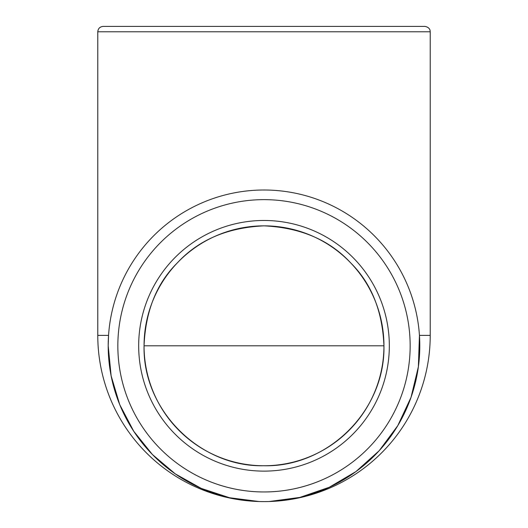 <?xml version="1.0" encoding="UTF-8"?>
<svg xmlns="http://www.w3.org/2000/svg" width="528" height="528" viewBox="0 0 528 528"><rect width="100%" height="100%" fill="white"/><g stroke="black" fill="none" stroke-linecap="round" stroke-linejoin="round"><path stroke-width="0.79" d="M144.052 345.8A119.948 119.948 0 0 0 323.974 449.678A119.948 119.948 0 0 0 323.974 241.923A119.948 119.948 0 0 0 144.052 345.8A119.948 119.948 0 0 0 323.974 449.678A119.948 119.948 0 0 0 323.974 241.923A119.948 119.948 0 0 0 144.052 345.8C142.619 410.764 200.416 467.247 263.743 465.749C327.261 467.425 385.295 411.193 383.948 345.8L144.052 345.8C145.53 311.071 156.598 283.457 177.256 262.957C198.495 239.923 227.41 227.561 264 225.852C300.689 227.614 329.591 239.969 350.704 262.918C371.408 283.457 382.483 311.084 383.948 345.8M269.201 501.514L299.871 497.416L329.287 487.258L355.984 471.55L379.203 450.694L397.762 425.68L411.035 397.327L418.381 366.769L419.45 335.379L430.221 335.379A166.221 166.221 0 0 1 264 501.6A166.221 166.221 0 0 1 97.779 335.379L108.55 335.379L108.2 345.8A155.8 155.8 0 0 0 341.9 480.724A155.8 155.8 0 0 0 341.9 210.877A155.8 155.8 0 0 0 108.2 345.8L111.131 375.87L119.737 404.639L133.736 431.264L152.407 454.522L175.276 473.873L201.208 488.387L229.555 497.746L259.01 501.521M97.779 31.779L430.221 31.779L430.082 30.565C430.234 30.934 429.851 27.159 424.842 26.4L103.158 26.4C99.891 26.717 98.102 28.512 97.779 31.779L97.779 335.379M117.843 345.8A146.157 146.157 0 0 0 337.082 472.375A146.157 146.157 0 0 0 337.082 219.226A146.157 146.157 0 0 0 117.843 345.8M138.673 345.8A125.327 125.327 0 0 0 326.66 454.337A125.327 125.327 0 0 0 326.66 237.263A125.327 125.327 0 0 0 138.673 345.8M430.221 31.779L430.221 335.379"/></g></svg>
